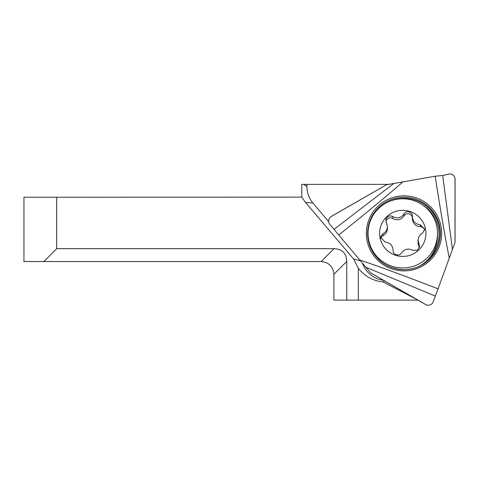 <?xml version="1.0" encoding="UTF-8"?>
<svg xmlns="http://www.w3.org/2000/svg" width="479" height="479" viewBox="0 0 479 479"><rect width="100%" height="100%" fill="white"/><g stroke="black" fill="none" stroke-linecap="round" stroke-linejoin="round"><path stroke-width="0.72" d="M416.604 299.339L383.11 281.963C373.147 280.933 364.89 276.389 358.334 268.33L358.334 300.123L417.963 300.123M358.334 268.33L353.628 259.037L305.446 202.348L301.746 197.114L56.69 197.234L56.69 248.679L334.031 248.679C342.174 249.026 346.419 253.271 346.76 261.414L346.76 300.123L358.334 300.123M346.76 300.123L333.899 300.123L333.899 274.275C333.103 266.599 328.863 262.354 321.169 261.54L334.031 248.679M389.044 184.373L301.746 184.373L301.746 197.114M321.169 261.54L43.96 261.54L56.69 248.679M56.69 197.234L23.95 197.234L23.95 261.54L43.96 261.54M306.895 184.373L306.895 186.559A25.722 25.627 -0 0 0 312.913 203.024L328.672 221.735M362.447 263.109A25.722 25.627 -0 0 0 383.475 280.287M353.628 259.037L360.447 260.768M383.11 281.963L384.463 280.856M338.743 235.021L359.843 260.067C376.47 265.534 402.546 275.114 438.063 288.819L449.29 258.091C445.727 241.009 441.021 213.724 435.171 176.23L402.845 181.906C389.78 193.522 368.411 211.227 338.743 235.021L329.887 224.376C328.45 222.519 328.241 220.538 329.259 218.442L330.588 216.891L386.391 184.798L331.157 216.514A5.221 5.203 -0 0 0 330.588 216.891M438.063 288.819L433.136 301.95C431.759 304.812 429.507 305.8 426.382 304.913A5.221 5.203 -0 0 1 425.771 304.614L370.668 272.922L359.843 260.067M402.845 181.906L386.391 184.798M449.29 258.091L455.05 242.326L455.05 178.936A5.221 5.203 -0 0 0 455.008 178.26C454.2 175.146 452.182 173.751 448.949 174.087L442.668 175.476L435.171 176.23M426.382 304.913L370.578 272.82M455.008 178.26L455.002 242.446M386.068 219.071L385.882 220.364L387.433 226.495L387.104 228.824C386.403 231.01 385.032 232.632 382.996 233.692L380.925 236.261L380.745 237.536L385.14 242.063C390.187 242.757 392.846 245.607 393.115 250.601C392.834 254.9 399.414 256.75 401.462 252.936C404.533 248.96 408.336 248.092 412.874 250.331L417.371 250.295L419.628 246.428L418.077 240.428L418.406 238.117C419.113 235.919 420.478 234.267 422.514 233.147L424.771 229.219L420.37 224.777C415.323 224.214 412.664 221.364 412.401 216.233C412.676 211.826 406.096 209.976 404.048 213.903C400.977 218.011 397.175 218.879 392.636 216.508C389.631 215.239 387.439 216.095 386.068 219.071M385.996 221.358A4.503 4.485 180 0 1 392.636 218.472L392.636 216.508M380.859 238.524A4.503 4.485 180 0 1 382.996 235.656L382.996 233.692M418.167 266.827A34.727 34.59 -0 0 0 437.483 235.83L437.483 233.363A34.727 34.59 -0 0 0 369.477 223.489A34.727 34.59 -0 0 0 397.744 267.599A34.727 34.59 -0 0 0 437.483 233.363M424.657 230.219A4.503 4.485 180 0 0 420.37 226.741A8.161 8.131 -0 0 1 412.389 218.616L412.401 216.233M424.939 239.949A23.148 23.064 -0 0 0 409.365 211.263A23.148 23.064 -0 0 0 380.571 226.783A23.148 23.064 -0 0 0 396.145 255.469A23.148 23.064 -0 0 0 424.939 239.949M393.121 250.912L393.115 250.601M418.071 240.428L418.071 242.35A8.161 8.131 -0 0 0 419.077 246.26A4.503 4.485 180 0 1 419.514 247.415M382.996 235.656A8.161 8.131 -0 0 0 387.439 228.417L387.439 226.495M392.636 218.472A8.161 8.131 -0 0 0 404.048 215.867A4.503 4.485 180 0 1 412.389 217.885M303.824 184.373L306.895 186.559M305.446 202.348L312.913 203.024M346.76 261.414L333.899 274.275M425.532 261.947A34.991 34.859 -0 0 0 422.179 204.689M371.381 214.598A37.655 37.512 180 0 1 422.819 200.869A37.655 37.512 180 0 1 436.603 252.116A37.655 37.512 180 0 1 385.164 265.845A37.655 37.512 180 0 1 371.381 214.598M370.644 247.924C377.506 261.899 388.75 269.156 404.372 269.695C417.957 269.114 428.328 263.073 435.489 251.583A36.374 36.23 -0 0 0 420.37 201.114A36.374 36.23 -0 0 0 370.644 247.924A36.374 36.23 -0 0 0 435.489 251.583L437.339 247.924M442.668 175.476L452.445 249.296M435.171 296.01L365.944 267.264M334.132 229.279L393.582 183.655M385.99 203.072A36.075 35.937 180 0 1 437.201 248.242M419.077 246.26L419.077 244.296M404.048 215.867L404.048 213.903M420.37 226.741L420.37 224.777M368.034 235.83L368.034 233.363"/></g></svg>
